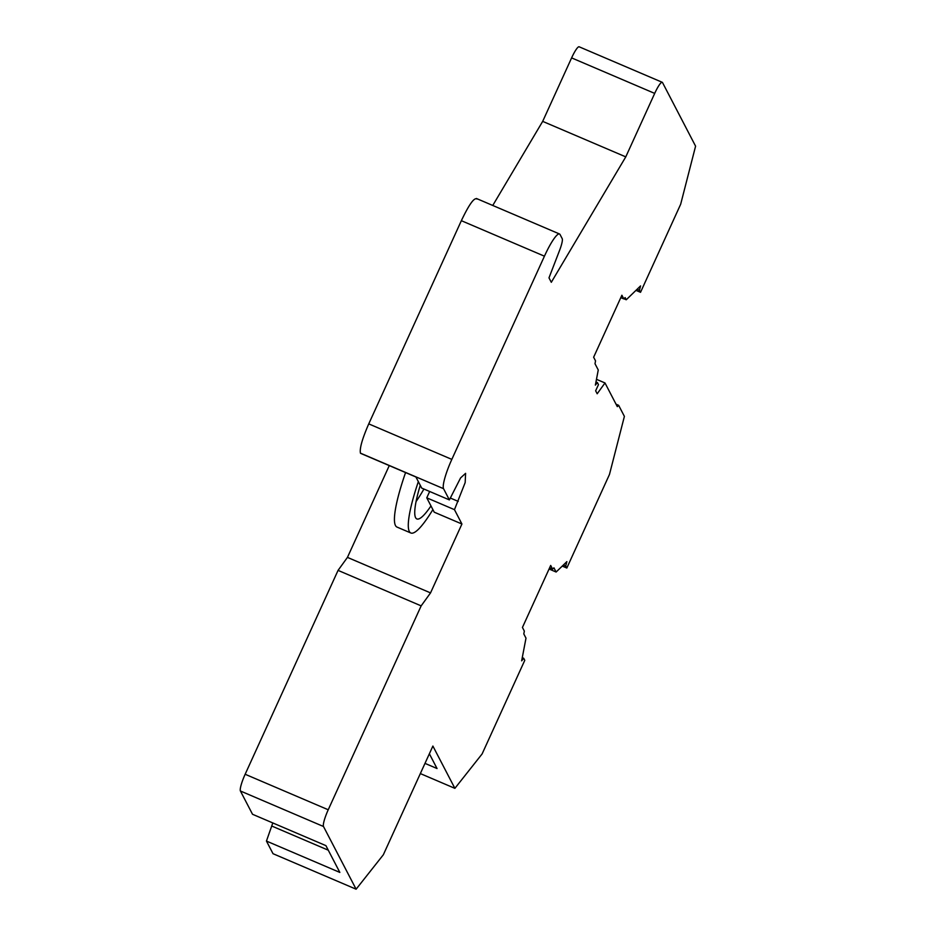 <?xml version="1.0" encoding="UTF-8"?>
<svg xmlns="http://www.w3.org/2000/svg" width="936" height="936" viewBox="0 0 936 936"><rect width="100%" height="100%" fill="white"/><g stroke="black" fill="none" stroke-linecap="round" stroke-linejoin="round"><path stroke-width="1.4" d="M563.413 564.97L565.754 565.964L566.865 561.635L556.124 572.025L553.936 567.824L552.603 569.111L550.696 565.449L522.44 627.448L524.347 631.11L523.809 633.941L525.997 638.153L521.656 660.828L523.68 658.265L524.768 660.336L482.11 753.936L454.884 788.346L432.888 746.05L383.327 854.79L356.113 889.2L323.493 826.5A15.28 2.597 -66.9 0 1 328.232 809.769L421.153 605.873L430.537 592.897L461.928 524.008L454.463 509.664L465.169 482.578L465.601 473.335L460.582 477.922L449.385 499.906L443.535 488.674A26.746 4.551 -66.9 0 1 451.831 459.389L544.436 256.183A30.56 5.207 -66.9 0 1 559.529 233.988A30.56 5.207 -66.9 0 1 560.067 234.55L562.208 238.657A15.28 2.597 -66.9 0 1 559.529 250.497L548.987 277.863L551.304 282.298L625.774 156.874L654.697 93.401A15.28 2.597 -66.9 0 1 662.243 82.298A15.28 2.597 -66.9 0 1 662.524 82.579L695.588 146.168L680.671 204.235L640.528 292.313L639.452 290.242L640.563 285.913L626.254 299.766L625.131 297.601L623.797 298.9L620.802 297.625M565.754 565.964L566.83 568.035L609.476 474.447L624.394 416.38L618.649 405.323L617.304 406.622L604.995 382.953L597.18 393.775L595.647 390.815L598.467 384.614L597.39 382.543L595.963 381.935M623.797 298.9L621.89 295.238L593.635 357.224L595.542 360.898L595.004 363.73L598.256 369.989L595.366 385.105L597.39 382.543M356.113 889.2L273.019 853.702L266.444 841.066L272.797 822.943M266.444 841.066L339.838 872.422L325.915 845.641L252.521 814.273L240.412 790.99A15.28 2.597 -66.9 0 1 245.15 774.259L328.232 809.769M389.271 465.601L347.443 557.388L338.06 570.375L245.15 774.259M415.923 476.986L360.664 453.375A11.466 1.954 -66.9 0 1 360.454 453.164C359.471 448.59 362.232 438.832 368.749 423.879L451.831 459.389M476.986 199.04C474.376 197.086 469.158 204.294 461.354 220.685L368.749 423.879M654.697 93.401L571.615 57.892L542.681 121.376L492.757 205.464M571.615 57.892A15.28 2.597 -66.9 0 1 579.162 46.8L662.243 82.298M424.991 763.378L437.042 768.526L429.367 753.772M454.884 788.346L420.346 773.581M449.385 499.906L421.691 488.077L415.841 476.833L360.454 453.164M461.928 524.008L434.222 512.179L426.769 497.835L429.659 491.482M426.769 497.835L454.463 509.664M347.443 557.388L430.537 592.897M421.153 605.873L338.06 570.375M522.265 657.657L523.68 658.265M552.603 569.111L549.607 567.836M549.069 569.006L556.124 572.025M562.267 566.093L566.83 568.035M616.052 404.212L618.649 405.323M596.466 379.314L604.995 382.953M623.938 298.771L626.254 299.766M637.123 289.247L639.452 290.242M635.965 290.371L640.528 292.313M542.681 121.376L625.774 156.874M328.279 850.192L272.165 826.207M430.981 505.931A70.294 11.969 -66.9 0 1 416.824 518.93A70.294 11.969 -66.9 0 1 420.252 485.304M432.888 509.605A85.585 14.566 -66.9 0 1 410.822 532.982A85.585 14.566 -66.9 0 1 418.345 481.63M410.822 532.982L396.969 527.062A85.585 14.566 -66.9 0 1 405.569 472.563M423.926 489.025A70.294 11.969 -66.9 0 1 416.052 501.579M458.23 501.404L450.263 497.999M323.493 826.5L240.412 790.99M544.436 256.183L461.354 220.685M443.535 488.674L415.841 476.833M559.529 233.988L476.436 198.49"/></g></svg>
